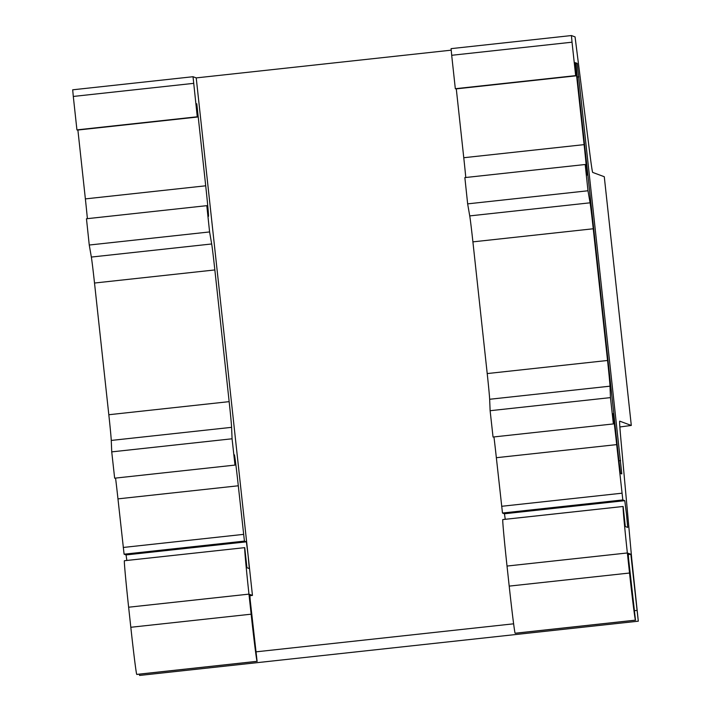 <?xml version="1.0" encoding="UTF-8"?>
<svg xmlns="http://www.w3.org/2000/svg" width="711" height="711" viewBox="0 0 711 711"><rect width="100%" height="100%" fill="white"/><g stroke="black" fill="none" stroke-linecap="round" stroke-linejoin="round"><path stroke-width="1.07" d="M467.651 203.861L587.988 190.77L585.197 164.508L464.861 177.599L467.651 203.861L469.731 215.904A26.902 0.471 83.8 0 1 472.904 241.864L487.213 373.568A26.902 0.471 83.8 0 1 489.657 399.271L490.119 410.709L493.043 437.025L613.38 423.934L612.749 414.646A30.937 0.542 -96.2 0 1 612.775 413.651A30.937 0.542 -96.2 0 1 616.686 444.615L622.818 499.94L624.782 500.668L626.48 514.08L627.697 527.42L625.316 526.54L623.138 506.481A47.077 0.818 -96.2 0 0 623.129 506.472A47.077 0.818 -96.2 0 0 627.36 552.962L629.537 573.022A47.077 0.818 -96.2 0 0 635.483 620.143L628.604 559.148L628.222 553.282L630.844 554.251L638.3 621.192L631.732 558.81L620.979 440.411A67.261 1.173 -96.2 0 1 619.708 421.152A67.261 1.173 -96.2 0 1 619.716 421.152L631.306 425.445L619.859 426.973M487.213 373.568L607.55 360.477A26.902 0.471 -96.2 0 1 609.994 386.18L610.456 397.618L613.38 423.934M465.785 177.492A30.937 0.542 83.8 0 0 463.768 157.726L456.284 88.866M463.768 157.726L584.104 144.635L575.19 62.612L576.203 75.819L455.324 88.715L451.689 55.289L572.026 42.198L571.422 35.55L575.066 36.901L589.703 152.518A67.261 1.173 -96.2 0 0 592.698 172.418L604.279 176.719L631.306 425.445L604.279 176.719M451.085 48.641L571.422 35.55L451.085 48.641L451.689 55.289M505.245 519.297L504.446 513.76L502.481 513.031L622.818 499.94M493.949 436.927A30.937 0.542 83.8 0 1 496.349 457.706L502.481 513.031M587.988 190.77L590.068 202.813A26.902 0.471 -96.2 0 1 593.241 228.773L607.55 360.477M455.867 88.911L576.203 75.819L575.661 75.624L572.026 42.198M584.104 144.635A30.937 0.542 -96.2 0 1 586.877 175.182A30.937 0.542 -96.2 0 1 586.619 174.079L585.197 164.508M577.199 63.359L621.805 473.899L620.525 473.428L618.828 459.964L577.136 76.166L575.928 62.888L577.199 63.359L575.919 63.501M451.174 50.17L196.227 77.899L252.449 595.418L249.828 594.449L250.219 600.315L257.098 661.31A47.077 0.818 -96.2 0 1 251.152 614.188L248.966 594.129A47.077 0.818 -96.2 0 1 244.735 547.639A47.077 0.818 -96.2 0 1 244.744 547.639L246.921 567.698L249.303 568.587L248.13 555.62M87.391 218.659A30.937 0.542 -96.2 0 0 85.373 198.893L205.71 185.802L196.796 103.779L197.809 116.986L197.267 116.791L193.028 76.717L196.227 77.899M455.324 88.715L575.661 75.624M139.578 675.45L638.3 621.192L139.578 675.45L139.347 674.179M249.845 595.702L252.449 595.418M628.231 554.536L630.844 554.251M623.12 506.481L502.801 519.572A47.077 0.818 83.8 0 0 502.793 519.563A47.077 0.818 83.8 0 0 507.023 566.054L509.2 586.113A47.077 0.818 83.8 0 0 515.146 633.234L515.279 633.279M126.851 560.464L126.06 554.927L246.397 541.835L244.424 541.107L238.301 485.782A30.937 0.542 -96.2 0 0 234.381 454.818A30.937 0.542 -96.2 0 0 234.354 455.804L234.986 465.092L114.649 478.183L111.734 451.876L111.263 440.429A26.902 0.471 -96.2 0 0 108.819 414.735L94.51 283.031A26.902 0.471 -96.2 0 0 91.346 257.062L89.257 245.028L209.594 231.937L206.803 205.666L208.225 215.246A30.937 0.542 -96.2 0 0 208.492 216.348A30.937 0.542 -96.2 0 0 205.71 185.802M209.594 231.937L211.682 243.971A26.902 0.471 -96.2 0 1 214.846 269.94L229.155 401.644A26.902 0.471 -96.2 0 1 231.599 427.338L232.07 438.785L234.986 465.092M246.397 541.835L248.059 554.98M72.691 89.808L193.028 76.717L72.691 89.808L73.295 96.447L193.632 83.356M77.472 130.077L197.809 116.986L77.472 130.077L76.93 129.882L73.295 96.447M136.885 674.446L257.222 661.354L136.761 674.401A47.077 0.818 -96.2 0 1 130.815 627.28L128.629 607.221A47.077 0.818 -96.2 0 1 124.398 560.73A47.077 0.818 -96.2 0 1 124.407 560.73L244.735 547.648L124.398 560.73M206.803 205.666L86.466 218.757L89.257 245.028M85.373 198.893L77.89 130.033M126.06 554.927L124.087 554.198L117.964 498.873L238.301 485.782M115.564 478.085A30.937 0.542 -96.2 0 1 117.964 498.873M76.93 129.882L197.267 116.791M490.119 410.709L610.456 397.618M489.657 399.271L609.994 386.18M496.349 457.706L616.686 444.615M501.628 506.294L621.965 493.203M504.446 513.76L624.782 500.668M469.731 215.904L590.068 202.813M472.904 241.864L593.241 228.773M634.799 610.633L636.94 610.402M256.404 651.8L513.635 623.814M515.271 633.279L635.607 620.188L515.271 633.279M515.146 633.234L635.483 620.143M509.2 586.113L629.537 573.022M507.023 566.054L627.36 552.962M618.917 460.799L620.596 460.612M578.896 76.824L577.225 77.01M124.087 554.198L244.424 541.107M123.243 547.461L243.58 534.37M111.734 451.876L232.07 438.785M111.263 440.429L231.599 427.338M108.819 414.735L229.155 401.644M94.51 283.031L214.846 269.94M91.346 257.062L211.682 243.971M136.761 674.401L257.098 661.31M130.815 627.28L251.152 614.188M128.629 607.221L248.966 594.129M502.793 519.563L623.129 506.472"/></g></svg>

